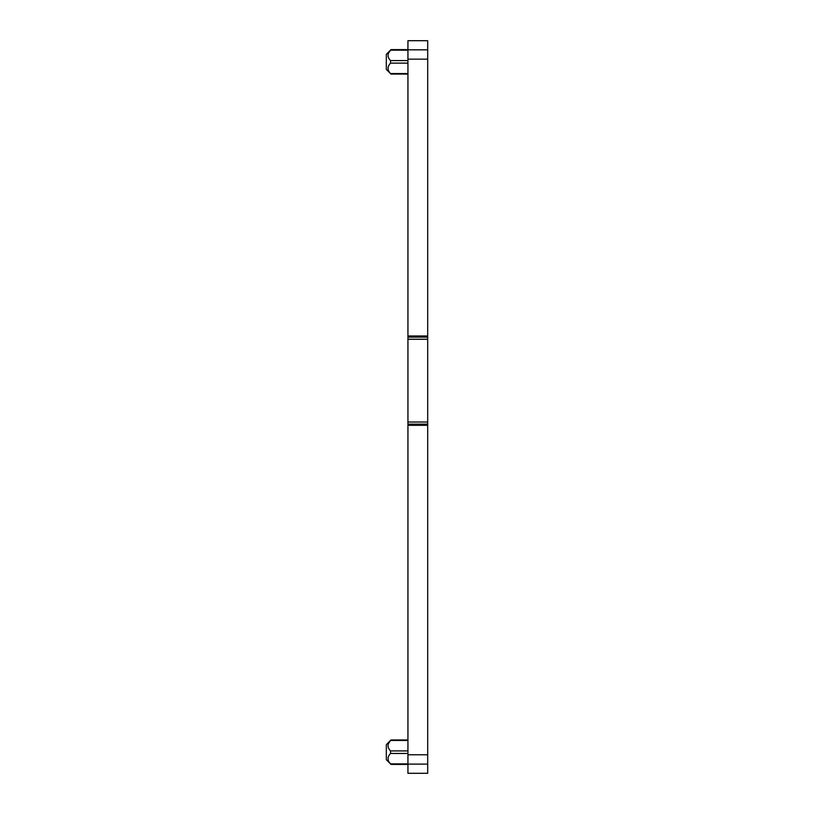 <?xml version="1.0" encoding="UTF-8"?>
<svg xmlns="http://www.w3.org/2000/svg" width="814" height="814" viewBox="0 0 814 814"><rect width="100%" height="100%" fill="white"/><g stroke="black" fill="none" stroke-linecap="round" stroke-linejoin="round"><path stroke-width="1.22" d="M427.686 40.7L407.936 40.7L407.936 335.978L427.686 335.978L427.686 754.782L407.936 754.782L407.936 773.3L427.686 773.3M407.936 59.157L427.686 59.157L427.686 41.219M427.686 59.157L427.686 335.978M427.686 772.791L427.686 754.782M407.936 335.978L407.936 754.782M407.936 337.149L427.686 337.149M407.936 339.265L427.686 339.265M407.936 422.018L427.686 422.018M407.936 424.135L427.686 424.135M407.936 425.315L427.686 425.315M390.11 63.645L390.557 63.126C387.189 66.606 387.189 70.085 390.557 73.555L407.936 73.555M388.197 69.831L388.024 67.572M407.936 60.592L390.557 60.592C388.268 58.313 387.535 55.942 388.339 53.47L390.557 50.163L407.936 50.163M390.557 60.592L390.557 63.126L407.936 63.126M407.936 750.925L390.557 750.925C388.268 748.646 387.535 746.265 388.339 743.803L390.557 740.486L407.936 740.486M390.557 750.925L390.557 753.459C387.189 756.928 387.189 760.408 390.557 763.888L407.936 763.888M388.197 760.154L388.024 757.895M407.936 49.634L391.015 49.634L386.314 54.335L386.314 69.383L391.015 74.084L407.936 74.084M407.936 739.967L391.015 739.967L386.314 744.668L386.314 759.716L391.015 764.407L407.936 764.417M427.686 49.827L407.936 49.827M427.686 764.102L407.936 764.102M390.557 753.459L407.936 753.459"/></g></svg>
